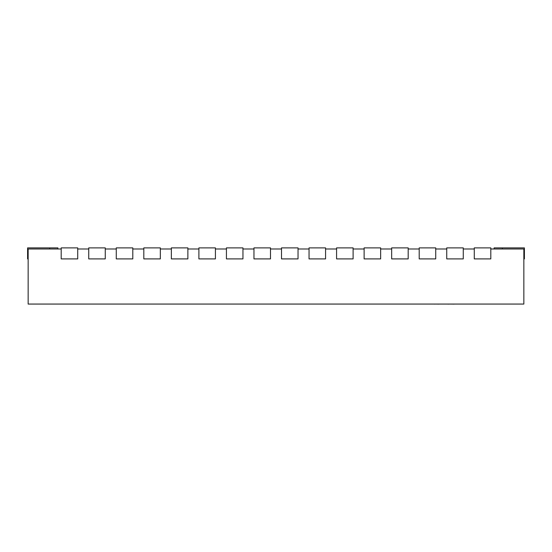 <?xml version="1.0" encoding="UTF-8"?>
<svg xmlns="http://www.w3.org/2000/svg" width="552" height="552" viewBox="0 0 552 552"><rect width="100%" height="100%" fill="white"/><g stroke="black" fill="none" stroke-linecap="round" stroke-linejoin="round"><path stroke-width="0.83" d="M61.196 248.987L28.152 248.987L28.152 304.062L523.848 304.062L523.848 248.987L490.804 248.987M474.278 248.987L463.266 248.987M446.74 248.987L435.728 248.987M419.203 248.987L408.183 248.987M391.665 248.987L380.645 248.987M364.127 248.987L353.107 248.987M336.582 248.987L325.57 248.987M309.044 248.987L298.032 248.987M281.506 248.987L270.494 248.987M253.968 248.987L242.956 248.987M226.43 248.987L215.418 248.987M198.892 248.987L187.873 248.987M171.355 248.987L160.335 248.987M143.817 248.987L132.797 248.987M116.272 248.987L105.26 248.987M88.734 248.987L77.722 248.987M523.848 258.902L524.4 258.902L524.4 247.882L494.109 247.882L494.109 248.987M57.891 248.987L57.891 247.882L27.6 247.882L27.6 258.902L28.152 258.902M77.722 247.882L77.722 258.902L61.196 258.902L61.196 247.882L77.722 247.882M105.26 247.882L105.26 258.902L88.734 258.902L88.734 247.882L105.26 247.882M132.797 247.882L132.797 258.902L116.272 258.902L116.272 247.882L132.797 247.882M160.335 247.882L160.335 258.902L143.817 258.902L143.817 247.882L160.335 247.882M187.873 247.882L187.873 258.902L171.355 258.902L171.355 247.882L187.873 247.882M215.418 247.882L215.418 258.902L198.892 258.902L198.892 247.882L215.418 247.882M242.956 247.882L242.956 258.902L226.43 258.902L226.43 247.882L242.956 247.882M270.494 247.882L270.494 258.902L253.968 258.902L253.968 247.882L270.494 247.882M298.032 247.882L298.032 258.902L281.506 258.902L281.506 247.882L298.032 247.882M325.57 247.882L325.57 258.902L309.044 258.902L309.044 247.882L325.57 247.882M353.107 247.882L353.107 258.902L336.582 258.902L336.582 247.882L353.107 247.882M380.645 247.882L380.645 258.902L364.127 258.902L364.127 247.882L380.645 247.882M408.183 247.882L408.183 258.902L391.665 258.902L391.665 247.882L408.183 247.882M435.728 247.882L435.728 258.902L419.203 258.902L419.203 247.882L435.728 247.882M463.266 247.882L463.266 258.902L446.74 258.902L446.74 247.882L463.266 247.882M490.804 247.882L490.804 258.902L474.278 258.902L474.278 247.882L490.804 247.882M439.019 304.117L435.01 304.062M435.01 304.117L433.706 304.062M439.433 304.062L446.982 304.062M477.163 304.062L454.42 304.062M454.192 304.117L449.004 304.062M447.844 304.117L448.652 304.062M449.004 304.117L448.652 304.117M486.788 304.062L477.721 304.062M425.447 304.062L379.721 304.062M502.368 248.987L502.368 247.882M49.632 247.882L49.632 248.987"/></g></svg>
